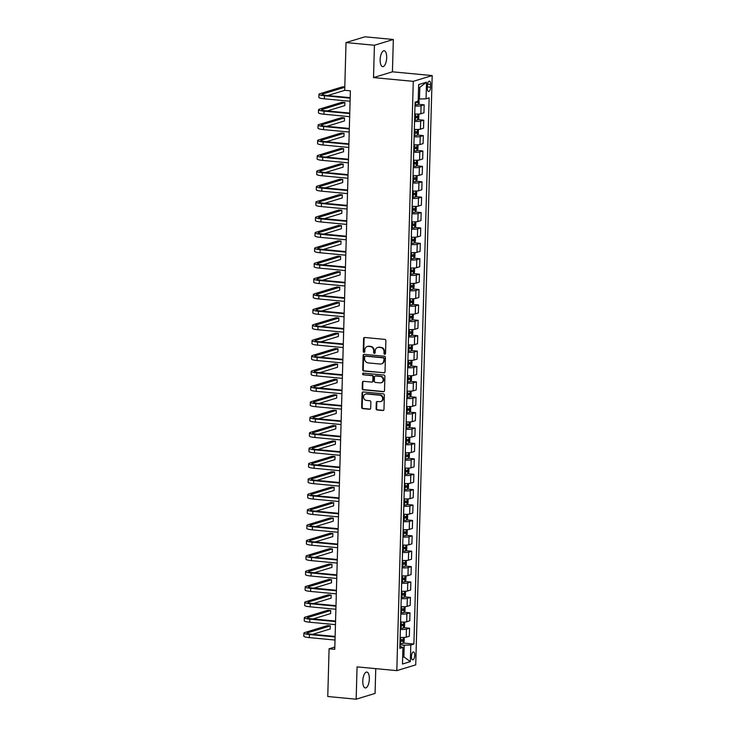 <?xml version="1.0" encoding="UTF-8"?>
<svg xmlns="http://www.w3.org/2000/svg" width="736" height="736" viewBox="0 0 736 736"><rect width="100%" height="100%" fill="white"/><g stroke="black" fill="none" stroke-linecap="round" stroke-linejoin="round"><path stroke-width="1.1" d="M384.726 354.31A0.856 0.773 -107 0 0 385.526 353.538L385.885 340.694A1.224 1.104 -107 0 0 384.808 339.379L364.743 337.484A1.224 1.104 -107 0 0 363.593 338.588L363.234 351.431A0.856 0.773 -107 0 0 364.265 352.323A0.856 0.773 -107 0 0 364.789 351.578L364.835 349.913A3.91 3.533 -107 0 1 368.515 346.389L370.19 346.546A3.91 3.533 -107 0 1 373.649 350.75L373.603 352.415A0.856 0.773 -107 0 0 374.633 353.308A0.856 0.773 -107 0 0 375.158 352.562L375.204 350.897A3.91 3.533 -107 0 1 378.884 347.364L380.558 347.521A3.91 3.533 -107 0 1 384.017 351.734L383.971 353.39A0.856 0.773 -107 0 0 384.726 354.31M385.241 354.154L385.241 354.154A0.856 0.773 -107 0 1 384.477 353.234L383.971 353.39M364.504 352.194L364.504 352.194A0.856 0.773 -107 0 1 363.74 351.274L363.234 351.431M374.872 353.179L374.872 353.179A0.856 0.773 -107 0 1 374.109 352.259L373.603 352.415M369.343 678.997A7.976 3.202 95.4 0 0 366.822 672.06A7.976 3.202 95.4 0 0 362.793 680.993A7.976 3.202 95.4 0 0 365.314 687.939A7.976 3.202 95.4 0 0 369.343 678.997M386.694 57.693A7.976 3.202 95.4 0 0 384.174 50.756A7.976 3.202 95.4 0 0 380.153 59.69A7.976 3.202 95.4 0 0 382.674 66.626A7.976 3.202 95.4 0 0 386.694 57.693M414.727 655.399A3.984 1.601 95.4 0 0 413.466 651.93A3.984 1.601 95.4 0 0 411.452 656.402A3.984 1.601 95.4 0 0 412.712 659.87A3.984 1.601 95.4 0 0 414.727 655.399M376.105 408.673A1.224 1.104 -107 0 0 377.191 409.989L382.821 410.522A1.224 1.104 -107 0 0 383.971 409.418L384.367 395.158A1.224 1.104 -107 0 0 383.29 393.843L363.216 391.938A1.224 1.104 -107 0 0 362.066 393.042L361.67 407.312A1.224 1.104 -107 0 0 362.756 408.627L369.555 409.271A1.224 1.104 -107 0 0 370.705 408.167L370.87 402.058A1.224 1.104 -107 0 0 369.794 400.743L366.418 400.421A3.275 2.953 -107 0 1 365.553 394.064A3.275 2.953 -107 0 1 366.602 393.962L379.813 395.204A3.275 2.953 -107 0 1 380.678 401.571A3.275 2.953 -107 0 1 379.629 401.672L377.43 401.47A1.224 1.104 -107 0 0 376.28 402.574L376.105 408.673L376.62 408.517A1.224 1.104 -107 0 0 377.706 409.832L383.327 410.366A1.224 1.104 -107 0 0 383.456 410.375M357.061 666.871L356.16 699.2L327.759 696.514L329.093 648.793L334.77 649.327L350.373 90.832L344.696 90.289L346.03 42.568L374.422 45.255L373.52 77.584L413.273 81.346L396.814 670.634L357.061 666.871M383.87 372.931A1.224 1.104 -107 0 0 385.02 371.827L385.416 357.558A1.224 1.104 -107 0 0 384.339 356.242L364.265 354.347A1.224 1.104 -107 0 0 363.124 355.451L362.719 369.711A1.224 1.104 -107 0 0 363.805 371.027L384.385 372.775A1.224 1.104 -107 0 0 384.505 372.775M384.891 376.354L384.496 390.623A1.224 1.104 -107 0 1 383.346 391.727L363.28 389.822A1.224 1.104 -107 0 1 362.195 388.507L362.37 382.407A1.224 1.104 -107 0 1 363.52 381.303L371.652 382.076A1.224 1.104 -107 0 0 372.802 380.972L372.913 376.924A1.224 1.104 -107 0 0 371.836 375.608L363.363 374.808A0.856 0.773 -107 0 1 363.133 373.143A0.856 0.773 -107 0 1 363.409 373.115L383.815 375.047A1.224 1.104 -107 0 1 384.891 376.354M427.45 85.45L427.377 88.154A3.864 1.555 95.4 0 0 428.591 91.522A3.864 1.555 95.4 0 0 430.542 87.188L430.615 84.484A3.864 1.555 95.4 0 0 429.401 81.116A3.864 1.555 95.4 0 0 427.45 85.45M413.273 81.346L432.188 75.578L415.73 664.866L396.814 670.634M426.53 82.193L426.061 98.817L419.474 99.01L419.805 87.308L426.53 82.193L418.655 84.594L418.195 101.218L415.095 102.157L399.841 648.342L402.932 647.395L399.896 646.291M403.273 643.043L413.899 644.055L429.152 97.87L426.061 98.817M413.899 644.055L410.808 644.994L410.338 661.618L402.472 664.028L402.932 647.395M373.52 77.584L392.435 71.815L393.337 39.486L374.422 45.255M393.337 39.486L364.936 36.8L346.03 42.568M356.16 699.2L375.066 693.432L375.765 668.647M392.435 71.815L432.188 75.578M334.834 647.036L329.093 648.793M419.805 87.308L418.572 87.685M419.474 99.01L418.26 98.891M402.675 656.779L403.889 656.889L404.22 645.187L399.942 644.782M402.656 657.266L403.889 656.889L410.338 661.618M418.324 104.254L424.175 104.806L421.084 105.754A4.986 0.745 -178.4 0 1 414.994 105.984M414.764 113.997A4.986 0.745 -178.4 0 0 420.863 113.758L423.954 112.81L424.175 104.806M417.892 119.646L423.752 120.198L420.661 121.146A4.986 0.745 -178.4 0 1 414.561 121.385M414.34 129.389A4.986 0.745 -178.4 0 0 420.431 129.15L423.522 128.211L423.752 120.198M417.459 135.038L423.32 135.599L420.228 136.537A4.986 0.745 -178.4 0 1 414.129 136.776M413.908 144.78A4.986 0.745 -178.4 0 0 419.998 144.541L423.099 143.603L423.32 135.599M417.036 150.438L422.887 150.99L419.796 151.938A4.986 0.745 -178.4 0 1 413.706 152.168M413.476 160.172A4.986 0.745 -178.4 0 0 419.575 159.942L422.666 158.994L422.887 150.99M416.604 165.83L422.455 166.382L419.364 167.33A4.986 0.745 -178.4 0 1 413.273 167.569M413.043 175.573A4.986 0.745 -178.4 0 0 419.143 175.334L422.234 174.386L422.455 166.382M416.171 181.222L422.032 181.783L418.94 182.721A4.986 0.745 -178.4 0 1 412.841 182.96M412.62 190.964A4.986 0.745 -178.4 0 0 418.71 190.725L421.802 189.787L422.032 181.783M415.739 196.622L421.599 197.174L418.508 198.113A4.986 0.745 -178.4 0 1 412.408 198.352M412.188 206.356A4.986 0.745 -178.4 0 0 418.287 206.117L421.378 205.178L421.599 197.174M415.316 212.014L421.167 212.566L418.076 213.514A4.986 0.745 -178.4 0 1 411.985 213.744M411.755 221.748A4.986 0.745 -178.4 0 0 417.855 221.518L420.946 220.57L421.167 212.566M414.883 227.406L420.744 227.958L417.643 228.905A4.986 0.745 -178.4 0 1 411.553 229.144M411.332 237.148A4.986 0.745 -178.4 0 0 417.422 236.909L420.514 235.962L420.744 227.958M414.451 242.797L420.311 243.358L417.22 244.297A4.986 0.745 -178.4 0 1 411.12 244.536M410.9 252.54A4.986 0.745 -178.4 0 0 416.99 252.301L420.081 251.362L420.311 243.358M414.028 258.198L419.879 258.75L416.788 259.688A4.986 0.745 -178.4 0 1 410.688 259.928M410.467 267.932A4.986 0.745 -178.4 0 0 416.567 267.702L419.658 266.754L419.879 258.75M413.595 273.59L419.446 274.142L416.355 275.089A4.986 0.745 -178.4 0 1 410.265 275.319M410.035 283.323A4.986 0.745 -178.4 0 0 416.134 283.093L419.226 282.146L419.446 274.142M413.163 288.981L419.023 289.533L415.923 290.481A4.986 0.745 -178.4 0 1 409.832 290.72M409.612 298.724A4.986 0.745 -178.4 0 0 415.702 298.485L418.793 297.546L419.023 289.533M412.73 304.373L418.591 304.934L415.5 305.872A4.986 0.745 -178.4 0 1 409.4 306.112M409.179 314.116A4.986 0.745 -178.4 0 0 415.27 313.876L418.37 312.938L418.591 304.934M412.307 319.774L418.158 320.326L415.067 321.273A4.986 0.745 -178.4 0 1 408.968 321.503M408.747 329.507A4.986 0.745 -178.4 0 0 414.846 329.277L417.938 328.33L418.158 320.326M411.875 335.165L417.726 335.717L414.635 336.665A4.986 0.745 -178.4 0 1 408.544 336.895M408.314 344.908A4.986 0.745 -178.4 0 0 414.414 344.669L417.505 343.721L417.726 335.717M411.442 350.557L417.303 351.118L414.202 352.056A4.986 0.745 -178.4 0 1 408.112 352.296M407.891 360.3A4.986 0.745 -178.4 0 0 413.982 360.06L417.073 359.122L417.303 351.118M411.01 365.958L416.87 366.51L413.779 367.448A4.986 0.745 -178.4 0 1 407.68 367.687M407.459 375.691A4.986 0.745 -178.4 0 0 413.549 375.452L416.65 374.514L416.87 366.51M410.587 381.349L416.438 381.901L413.347 382.849A4.986 0.745 -178.4 0 1 407.247 383.079M407.026 391.083A4.986 0.745 -178.4 0 0 413.126 390.853L416.217 389.905L416.438 381.901M410.154 396.741L416.006 397.293L412.914 398.24A4.986 0.745 -178.4 0 1 406.824 398.48M406.594 406.484A4.986 0.745 -178.4 0 0 412.694 406.244L415.785 405.297L416.006 397.293M409.722 412.132L415.582 412.694L412.482 413.632A4.986 0.745 -178.4 0 1 406.392 413.871M406.171 421.875A4.986 0.745 -178.4 0 0 412.261 421.636L415.352 420.698L415.582 412.694M409.29 427.533L415.15 428.085L412.059 429.024A4.986 0.745 -178.4 0 1 405.959 429.263M405.738 437.267A4.986 0.745 -178.4 0 0 411.829 437.037L414.929 436.089L415.15 428.085M408.866 442.925L414.718 443.477L411.626 444.424A4.986 0.745 -178.4 0 1 405.527 444.654M405.306 452.658A4.986 0.745 -178.4 0 0 411.406 452.428L414.497 451.481L414.718 443.477M408.434 458.316L414.285 458.868L411.194 459.816A4.986 0.745 -178.4 0 1 405.104 460.055M404.874 468.059A4.986 0.745 -178.4 0 0 410.973 467.82L414.064 466.882L414.285 458.868M408.002 473.708L413.862 474.269L410.771 475.208A4.986 0.745 -178.4 0 1 404.671 475.447M404.45 483.451A4.986 0.745 -178.4 0 0 410.541 483.212L413.632 482.273L413.862 474.269M407.569 489.109L413.43 489.661L410.338 490.608A4.986 0.745 -178.4 0 1 404.239 490.838M404.018 498.842A4.986 0.745 -178.4 0 0 410.108 498.612L413.209 497.665L413.43 489.661M407.146 504.5L412.997 505.052L409.906 506A4.986 0.745 -178.4 0 1 403.816 506.23M403.586 514.243A4.986 0.745 -178.4 0 0 409.685 514.004L412.776 513.056L412.997 505.052M406.714 519.892L412.565 520.444L409.474 521.392A4.986 0.745 -178.4 0 1 403.383 521.631M403.153 529.635A4.986 0.745 -178.4 0 0 409.253 529.396L412.344 528.457L412.565 520.444M406.281 535.293L412.142 535.845L409.05 536.783A4.986 0.745 -178.4 0 1 402.951 537.022M402.73 545.026A4.986 0.745 -178.4 0 0 408.82 544.787L411.912 543.849L412.142 535.845M405.849 550.684L411.709 551.236L408.618 552.184A4.986 0.745 -178.4 0 1 402.518 552.414M402.298 560.418A4.986 0.745 -178.4 0 0 408.397 560.188L411.488 559.24L411.709 551.236M405.426 566.076L411.277 566.628L408.186 567.576A4.986 0.745 -178.4 0 1 402.095 567.815M401.865 575.819A4.986 0.745 -178.4 0 0 407.965 575.58L411.056 574.632L411.277 566.628M404.993 581.468L410.854 582.029L407.753 582.967A4.986 0.745 -178.4 0 1 401.663 583.206M401.442 591.21A4.986 0.745 -178.4 0 0 407.532 590.971L410.624 590.033L410.854 582.029M404.561 596.868L410.421 597.42L407.33 598.359A4.986 0.745 -178.4 0 1 401.23 598.598M401.01 606.602A4.986 0.745 -178.4 0 0 407.1 606.372L410.191 605.424L410.421 597.42M404.138 612.26L409.989 612.812L406.898 613.76A4.986 0.745 -178.4 0 1 400.798 613.99M400.577 621.994A4.986 0.745 -178.4 0 0 406.677 621.764L409.768 620.816L409.989 612.812M403.705 627.652L409.556 628.204L406.465 629.151A4.986 0.745 -178.4 0 1 400.375 629.39M400.145 637.394A4.986 0.745 -178.4 0 0 406.244 637.155L409.336 636.208L409.556 628.204M404.22 645.187L410.808 644.994M384.477 353.234L384.523 351.578A3.91 3.533 -107 0 0 381.064 347.374L380.558 347.521M377.632 347.493L378.148 347.337A3.91 3.533 -107 0 1 379.399 347.208L381.064 347.374M367.264 346.509L367.779 346.352A3.91 3.533 -107 0 1 369.03 346.233L370.696 346.389A3.91 3.533 -107 0 1 374.155 350.594L374.109 352.259M364.614 337.484A1.224 1.104 -107 0 0 364.099 338.431L363.74 351.274M364.145 354.338A1.224 1.104 -107 0 0 363.63 355.295L363.234 369.555A1.224 1.104 -107 0 0 364.311 370.87L384.385 372.775M383.824 358.745A0.856 0.773 -107 0 0 383.06 357.825L365.452 356.16A0.856 0.773 -107 0 0 364.642 356.923L364.596 358.68A3.91 3.533 -107 0 0 368.055 362.885L380.098 364.026A3.91 3.533 -107 0 0 383.769 360.493L384.33 358.588A0.856 0.773 -107 0 0 383.576 357.668L383.06 357.825M365.176 356.178L365.682 356.031A0.856 0.773 -107 0 1 365.958 356.003L383.576 357.668M381.349 363.897L381.855 363.74A3.91 3.533 -107 0 0 384.284 360.336L383.769 360.493M384.33 358.588L384.284 360.336M363.391 381.303A1.224 1.104 -107 0 0 362.876 382.251L362.71 388.36A1.224 1.104 -107 0 0 363.786 389.666L383.861 391.57A1.224 1.104 -107 0 0 383.98 391.57M372.048 382.039L372.554 381.883A1.224 1.104 -107 0 0 373.318 380.816L373.428 376.768A1.224 1.104 -107 0 0 372.342 375.452L363.363 374.808M363.409 373.115A0.856 0.773 -107 0 0 363.869 374.652M380.098 382.876A3.275 2.953 -107 0 0 383.143 379.344A3.275 2.953 -107 0 0 380.282 376.409L375.627 375.967A1.224 1.104 -107 0 0 374.477 377.071L374.366 381.119A1.224 1.104 -107 0 0 375.443 382.435L380.098 382.876M381.147 382.766L381.653 382.61A3.275 2.953 -107 0 0 380.788 376.252L380.282 376.409M375.231 376.004L375.746 375.848A1.224 1.104 -107 0 1 376.133 375.811L380.788 376.252M377.301 401.46A1.224 1.104 -107 0 0 376.795 402.417L376.62 408.517M380.678 401.571L381.184 401.414A3.275 2.953 -107 0 0 380.319 395.048L379.813 395.204M365.553 394.064L366.068 393.907A3.275 2.953 -107 0 1 367.108 393.806L380.319 395.048M363.096 391.938A1.224 1.104 -107 0 0 362.581 392.886L362.186 407.155A1.224 1.104 -107 0 0 363.262 408.471L370.061 409.115A1.224 1.104 -107 0 0 370.19 409.115M418.904 98.955L419.18 103.003L418.122 104.549A3.303 0.497 -178.4 0 1 415.656 104.76L415.021 104.751M415.095 102.414L415.72 102.414A3.303 0.497 1.6 0 0 417.662 102.313L417.708 100.832M417.662 102.313L415.095 102.166M344.788 87.05L342.498 86.83L319.774 93.766A9.347 1.398 1.6 0 0 318.946 94.309A9.347 1.398 1.6 0 0 324.456 95.744L350.17 98.173M318.946 94.309L318.863 97.391A9.347 1.398 1.6 0 0 324.374 98.817L350.078 101.255M350.18 97.667L325.735 95.349A6.228 0.929 -178.4 0 1 322.064 94.401A6.228 0.929 -178.4 0 1 322.616 94.033L344.779 87.271M327.695 95.533L344.834 90.307M418.168 114.071L418.848 114.706L418.747 118.395L417.689 119.94A3.303 0.497 -178.4 0 1 415.224 120.152L414.598 120.152M414.662 117.806L415.288 117.815A3.303 0.497 1.6 0 0 417.229 117.705L417.275 116.224A3.303 0.497 -178.4 0 1 415.334 116.334L414.699 116.334M415.638 116.076L415.601 117.548L414.672 117.567M417.744 129.462L418.425 130.097L418.315 133.796L417.266 135.332A3.303 0.497 -178.4 0 1 414.8 135.544L414.166 135.544M414.23 133.207L414.865 133.207A3.303 0.497 1.6 0 0 416.806 133.096L416.843 131.624A3.303 0.497 -178.4 0 1 414.902 131.726L414.276 131.726M415.214 131.468L415.168 132.949L414.239 132.958M417.312 144.854L417.993 145.489L417.892 149.187L416.834 150.733A3.303 0.497 -178.4 0 1 414.368 150.935L413.733 150.935M413.798 148.598L414.432 148.598A3.303 0.497 1.6 0 0 416.374 148.497L416.41 147.016A3.303 0.497 -178.4 0 1 414.469 147.117L413.844 147.117M414.782 146.86L414.736 148.341L413.807 148.35M327.262 110.934L344.816 105.57L344.908 102.497L342.065 102.23L319.341 109.158A9.347 1.398 1.6 0 0 318.522 109.701A9.347 1.398 1.6 0 0 324.024 111.136L349.738 113.574M318.522 109.701L318.43 112.783A9.347 1.398 1.6 0 0 323.941 114.218L349.655 116.647M349.747 113.059L325.303 110.75A6.228 0.929 -178.4 0 1 321.632 109.793A6.228 0.929 -178.4 0 1 322.184 109.425L344.908 102.497M326.83 126.325L344.393 120.971L344.476 117.889L341.633 117.622L318.909 124.55A9.347 1.398 1.6 0 0 318.09 125.102A9.347 1.398 1.6 0 0 323.601 126.528L349.306 128.966M318.09 125.102L318.007 128.174A9.347 1.398 1.6 0 0 323.509 129.61L349.223 132.038M349.324 128.45L324.88 126.141A6.228 0.929 -178.4 0 1 321.2 125.184A6.228 0.929 -178.4 0 1 321.752 124.826L344.476 117.889M326.398 141.717L343.96 136.362L344.043 133.28L341.21 133.014L318.486 139.95A9.347 1.398 1.6 0 0 317.658 140.493A9.347 1.398 1.6 0 0 323.168 141.928L348.873 144.357M317.658 140.493L317.575 143.575A9.347 1.398 1.6 0 0 323.086 145.001L348.79 147.439M348.892 143.851L324.447 141.533A6.228 0.929 -178.4 0 1 320.776 140.576A6.228 0.929 -178.4 0 1 321.319 140.217L344.043 133.28M416.88 160.255L417.56 160.89L417.459 164.579L416.401 166.124A3.303 0.497 -178.4 0 1 413.936 166.336L413.31 166.327M413.374 163.99L414 163.99A3.303 0.497 1.6 0 0 415.941 163.889L415.987 162.408A3.303 0.497 -178.4 0 1 414.046 162.518L413.411 162.509M414.35 162.251L414.313 163.732L413.374 163.742M325.974 157.118L343.528 151.754L343.611 148.681L340.777 148.405L318.053 155.342A9.347 1.398 1.6 0 0 317.234 155.885A9.347 1.398 1.6 0 0 322.736 157.32L348.45 159.749M317.234 155.885L317.142 158.967A9.347 1.398 1.6 0 0 322.653 160.393L348.358 162.831M348.459 159.243L324.015 156.924A6.228 0.929 -178.4 0 1 320.344 155.977A6.228 0.929 -178.4 0 1 320.896 155.609L343.611 148.681M416.447 175.646L417.128 176.281L417.027 179.97L415.969 181.516A3.303 0.497 -178.4 0 1 413.503 181.728L412.878 181.728M412.942 179.382L413.568 179.391A3.303 0.497 1.6 0 0 415.518 179.28L415.555 177.799A3.303 0.497 -178.4 0 1 413.614 177.91L412.979 177.91M413.917 177.652L413.88 179.124L412.951 179.142M325.542 172.509L343.096 167.146L343.188 164.073L340.345 163.806L317.621 170.734A9.347 1.398 1.6 0 0 316.802 171.286A9.347 1.398 1.6 0 0 322.304 172.712L348.018 175.15M316.802 171.286L316.71 174.358A9.347 1.398 1.6 0 0 322.221 175.794L347.935 178.222M348.036 174.634L323.582 172.325A6.228 0.929 -178.4 0 1 319.912 171.368A6.228 0.929 -178.4 0 1 320.464 171L343.188 164.073M416.024 191.038L416.705 191.673L416.594 195.371L415.546 196.908A3.303 0.497 -178.4 0 1 413.08 197.119L412.445 197.119M412.51 194.782L413.144 194.782A3.303 0.497 1.6 0 0 415.086 194.672L415.122 193.2A3.303 0.497 -178.4 0 1 413.181 193.301L412.556 193.301M413.494 193.044L413.448 194.525L412.519 194.534M325.11 187.901L342.672 182.546L342.755 179.464L339.912 179.198L317.188 186.134A9.347 1.398 1.6 0 0 316.37 186.677A9.347 1.398 1.6 0 0 321.88 188.103L347.585 190.541M316.37 186.677L316.287 189.75A9.347 1.398 1.6 0 0 321.788 191.185L347.502 193.623M347.604 190.026L323.159 187.717A6.228 0.929 -178.4 0 1 319.479 186.76A6.228 0.929 -178.4 0 1 320.031 186.401L342.755 179.464M415.592 206.43L416.272 207.064L416.171 210.763L415.113 212.308A3.303 0.497 -178.4 0 1 412.648 212.511L412.013 212.511M412.077 210.174L412.712 210.174A3.303 0.497 1.6 0 0 414.653 210.073L414.699 208.592A3.303 0.497 -178.4 0 1 412.749 208.702L412.123 208.693M413.062 208.435L413.016 209.916L412.086 209.926M324.677 203.292L342.24 197.938L342.323 194.856L339.489 194.589L316.765 201.526A9.347 1.398 1.6 0 0 315.937 202.069A9.347 1.398 1.6 0 0 321.448 203.504L347.162 205.933M315.937 202.069L315.854 205.151A9.347 1.398 1.6 0 0 321.365 206.577L347.07 209.015M347.171 205.427L322.727 203.108A6.228 0.929 -178.4 0 1 319.056 202.161A6.228 0.929 -178.4 0 1 319.599 201.793L342.323 194.856M415.159 221.83L415.84 222.465L415.739 226.154L414.681 227.7A3.303 0.497 -178.4 0 1 412.215 227.912L411.59 227.912M411.654 225.566L412.28 225.566A3.303 0.497 1.6 0 0 414.221 225.464L414.267 223.983A3.303 0.497 -178.4 0 1 412.326 224.094L411.691 224.094M412.629 223.827L412.592 225.308L411.654 225.326M324.254 218.693L341.808 213.33L341.89 210.257L339.057 209.981L316.333 216.918A9.347 1.398 1.6 0 0 315.514 217.46A9.347 1.398 1.6 0 0 321.016 218.896L346.73 221.324M315.514 217.46L315.422 220.542A9.347 1.398 1.6 0 0 320.933 221.978L346.638 224.406M346.739 220.818L322.294 218.509A6.228 0.929 -178.4 0 1 318.624 217.552A6.228 0.929 -178.4 0 1 319.176 217.184L341.89 210.257M414.727 237.222L415.408 237.857L415.306 241.555L414.248 243.092A3.303 0.497 -178.4 0 1 411.783 243.303L411.157 243.303M411.222 240.957L411.847 240.966A3.303 0.497 1.6 0 0 413.798 240.856L413.834 239.384A3.303 0.497 -178.4 0 1 411.893 239.485L411.258 239.485M412.197 239.228L412.16 240.7L411.231 240.718M323.822 234.085L341.375 228.73L341.467 225.648L338.624 225.382L315.9 232.309A9.347 1.398 1.6 0 0 315.082 232.861A9.347 1.398 1.6 0 0 320.583 234.287L346.297 236.725M315.082 232.861L314.99 235.934A9.347 1.398 1.6 0 0 320.5 237.369L346.214 239.798M346.316 236.21L321.862 233.901A6.228 0.929 -178.4 0 1 318.191 232.944A6.228 0.929 -178.4 0 1 318.743 232.585L341.467 225.648M414.304 252.614L414.984 253.248L414.883 256.947L413.825 258.492A3.303 0.497 -178.4 0 1 411.36 258.695L410.725 258.695M410.789 256.358L411.424 256.358A3.303 0.497 1.6 0 0 413.365 256.248L413.402 254.776A3.303 0.497 -178.4 0 1 411.461 254.877L410.835 254.877M411.774 254.619L411.728 256.1L410.798 256.11M323.389 249.476L340.952 244.122L341.035 241.04L338.192 240.773L315.477 247.71A9.347 1.398 1.6 0 0 314.649 248.253A9.347 1.398 1.6 0 0 320.16 249.679L345.865 252.117M314.649 248.253L314.566 251.335A9.347 1.398 1.6 0 0 320.068 252.761L345.782 255.199M345.883 251.611L321.439 249.292A6.228 0.929 -178.4 0 1 317.768 248.336A6.228 0.929 -178.4 0 1 318.311 247.977L341.035 241.04M413.871 268.014L414.552 268.64L414.451 272.338L413.393 273.884A3.303 0.497 -178.4 0 1 410.927 274.096L410.292 274.086M410.357 271.75L410.992 271.75A3.303 0.497 1.6 0 0 412.933 271.648L412.979 270.167A3.303 0.497 -178.4 0 1 411.028 270.278L410.403 270.268M411.341 270.011L411.295 271.492L410.366 271.501M322.966 264.868L340.52 259.514L340.602 256.432L337.769 256.165L315.045 263.102A9.347 1.398 1.6 0 0 314.217 263.644A9.347 1.398 1.6 0 0 319.728 265.08L345.442 267.508M314.217 263.644L314.134 266.726A9.347 1.398 1.6 0 0 319.645 268.152L345.35 270.59M345.451 267.002L321.006 264.684A6.228 0.929 -178.4 0 1 317.336 263.736A6.228 0.929 -178.4 0 1 317.878 263.368L340.602 256.432M413.439 283.406L414.12 284.041L414.018 287.73L412.96 289.276A3.303 0.497 -178.4 0 1 410.495 289.487L409.869 289.487M409.934 287.141L410.559 287.141A3.303 0.497 1.6 0 0 412.5 287.04L412.546 285.559A3.303 0.497 -178.4 0 1 410.605 285.669L409.97 285.669M410.909 285.412L410.872 286.884L409.934 286.902M322.534 280.269L340.087 274.905L340.179 271.832L337.336 271.566L314.612 278.493A9.347 1.398 1.6 0 0 313.794 279.036A9.347 1.398 1.6 0 0 319.295 280.471L345.009 282.9M313.794 279.036L313.702 282.118A9.347 1.398 1.6 0 0 319.212 283.553L344.917 285.982M345.018 282.394L320.574 280.085A6.228 0.929 -178.4 0 1 316.903 279.128A6.228 0.929 -178.4 0 1 317.455 278.76L340.179 271.832M413.016 298.798L413.696 299.432L413.586 303.131L412.528 304.667A3.303 0.497 -178.4 0 1 410.062 304.879L409.437 304.879M409.501 302.542L410.136 302.542A3.303 0.497 1.6 0 0 412.077 302.432L412.114 300.96A3.303 0.497 -178.4 0 1 410.173 301.061L409.538 301.061M410.476 300.803L410.44 302.275L409.51 302.294M322.101 295.66L339.655 290.306L339.747 287.224L336.904 286.957L314.18 293.885A9.347 1.398 1.6 0 0 313.361 294.437A9.347 1.398 1.6 0 0 318.872 295.863L344.577 298.301M313.361 294.437L313.278 297.51A9.347 1.398 1.6 0 0 318.78 298.945L344.494 301.374M344.595 297.786L320.142 295.476A6.228 0.929 -178.4 0 1 316.471 294.52A6.228 0.929 -178.4 0 1 317.023 294.161L339.747 287.224M412.583 314.189L413.264 314.824L413.163 318.522L412.105 320.068A3.303 0.497 -178.4 0 1 409.639 320.27L409.004 320.27M409.069 317.934L409.704 317.934A3.303 0.497 1.6 0 0 411.645 317.832L411.682 316.351A3.303 0.497 -178.4 0 1 409.74 316.452L409.115 316.452M410.053 316.195L410.007 317.676L409.078 317.685M321.669 311.052L339.232 305.698L339.314 302.616L336.472 302.349L313.757 309.286A9.347 1.398 1.6 0 0 312.929 309.828A9.347 1.398 1.6 0 0 318.44 311.264L344.144 313.692M312.929 309.828L312.846 312.91A9.347 1.398 1.6 0 0 318.348 314.336L344.062 316.774M344.163 313.186L319.718 310.868A6.228 0.929 -178.4 0 1 316.048 309.911A6.228 0.929 -178.4 0 1 316.59 309.552L339.314 302.616M412.151 329.59L412.832 330.225L412.73 333.914L411.672 335.46A3.303 0.497 -178.4 0 1 409.207 335.671L408.572 335.662M408.646 333.325L409.271 333.325A3.303 0.497 1.6 0 0 411.212 333.224L411.258 331.743A3.303 0.497 -178.4 0 1 409.317 331.853L408.682 331.844M409.621 331.586L409.575 333.068L408.646 333.077M321.246 326.453L338.799 321.089L338.882 318.016L336.048 317.74L313.324 324.677A9.347 1.398 1.6 0 0 312.496 325.22A9.347 1.398 1.6 0 0 318.007 326.655L343.721 329.084M312.496 325.22L312.414 328.302A9.347 1.398 1.6 0 0 317.924 329.728L343.629 332.166M343.73 328.578L319.286 326.26A6.228 0.929 -178.4 0 1 315.615 325.312A6.228 0.929 -178.4 0 1 316.158 324.944L338.882 318.016M411.718 344.982L412.399 345.616L412.298 349.306L411.24 350.851A3.303 0.497 -178.4 0 1 408.774 351.063L408.149 351.063M408.213 348.717L408.839 348.726A3.303 0.497 1.6 0 0 410.78 348.616L410.826 347.134A3.303 0.497 -178.4 0 1 408.885 347.245L408.25 347.245M409.188 346.987L409.152 348.459L408.222 348.478M320.813 341.844L338.367 336.481L338.459 333.408L335.616 333.141L312.892 340.069A9.347 1.398 1.6 0 0 312.073 340.621A9.347 1.398 1.6 0 0 317.575 342.047L343.289 344.485M312.073 340.621L311.981 343.694A9.347 1.398 1.6 0 0 317.492 345.129L343.206 347.558M343.298 343.97L318.854 341.66A6.228 0.929 -178.4 0 1 315.183 340.704A6.228 0.929 -178.4 0 1 315.735 340.336L338.459 333.408M411.295 360.373L411.976 361.008L411.866 364.706L410.808 366.243A3.303 0.497 -178.4 0 1 408.342 366.454L407.716 366.454M407.781 364.118L408.416 364.118A3.303 0.497 1.6 0 0 410.357 364.007L410.394 362.535A3.303 0.497 -178.4 0 1 408.452 362.636L407.827 362.636M408.765 362.379L408.719 363.86L407.79 363.869M320.381 357.236L337.934 351.882L338.026 348.8L335.184 348.533L312.46 355.47A9.347 1.398 1.6 0 0 311.641 356.012A9.347 1.398 1.6 0 0 317.152 357.438L342.856 359.876M311.641 356.012L311.558 359.085A9.347 1.398 1.6 0 0 317.06 360.52L342.774 362.949M342.875 359.361L318.421 357.052A6.228 0.929 -178.4 0 1 314.75 356.095A6.228 0.929 -178.4 0 1 315.302 355.736L338.026 348.8M410.863 375.765L411.544 376.4L411.442 380.098L410.384 381.644A3.303 0.497 -178.4 0 1 407.919 381.846L407.284 381.846M407.348 379.509L407.983 379.509A3.303 0.497 1.6 0 0 409.924 379.408L409.961 377.927A3.303 0.497 -178.4 0 1 408.02 378.028L407.394 378.028M408.333 377.77L408.287 379.252L407.358 379.261M319.948 372.628L337.511 367.273L337.594 364.191L334.751 363.924L312.036 370.861A9.347 1.398 1.6 0 0 311.208 371.404A9.347 1.398 1.6 0 0 316.719 372.839L342.424 375.268M311.208 371.404L311.126 374.486A9.347 1.398 1.6 0 0 316.627 375.912L342.341 378.35M342.442 374.762L317.998 372.444A6.228 0.929 -178.4 0 1 314.327 371.496A6.228 0.929 -178.4 0 1 314.87 371.128L337.594 364.191M410.43 391.166L411.111 391.8L411.01 395.49L409.952 397.035A3.303 0.497 -178.4 0 1 407.486 397.247L406.852 397.238M406.925 394.901L407.551 394.901A3.303 0.497 1.6 0 0 409.492 394.8L409.538 393.318A3.303 0.497 -178.4 0 1 407.597 393.429L406.962 393.429M407.9 393.162L407.864 394.643L406.925 394.652M319.525 388.028L337.079 382.665L337.162 379.592L334.328 379.316L311.604 386.253A9.347 1.398 1.6 0 0 310.776 386.796A9.347 1.398 1.6 0 0 316.287 388.231L342.001 390.66M310.776 386.796L310.693 389.878A9.347 1.398 1.6 0 0 316.204 391.313L341.909 393.742M342.01 390.154L317.566 387.835A6.228 0.929 -178.4 0 1 313.895 386.888A6.228 0.929 -178.4 0 1 314.447 386.52L337.162 379.592M409.998 406.557L410.679 407.192L410.578 410.881L409.52 412.427A3.303 0.497 -178.4 0 1 407.054 412.638L406.428 412.638M406.493 410.292L407.118 410.302A3.303 0.497 1.6 0 0 409.06 410.191L409.106 408.719A3.303 0.497 -178.4 0 1 407.164 408.82L406.53 408.82M407.468 408.563L407.431 410.035L406.502 410.053M319.093 403.42L336.646 398.066L336.738 394.984L333.896 394.717L311.172 401.644A9.347 1.398 1.6 0 0 310.353 402.196A9.347 1.398 1.6 0 0 315.854 403.622L341.568 406.06M310.353 402.196L310.261 405.269A9.347 1.398 1.6 0 0 315.772 406.704L341.486 409.133M341.578 405.545L317.133 403.236A6.228 0.929 -178.4 0 1 313.462 402.279A6.228 0.929 -178.4 0 1 314.014 401.92L336.738 394.984M409.575 421.949L410.256 422.584L410.145 426.282L409.087 427.828A3.303 0.497 -178.4 0 1 406.631 428.03L405.996 428.03M406.06 425.693L406.695 425.693A3.303 0.497 1.6 0 0 408.636 425.583L408.673 424.111A3.303 0.497 -178.4 0 1 406.732 424.212L406.106 424.212M407.045 423.954L406.999 425.436L406.07 425.445M318.66 418.812L336.223 413.457L336.306 410.375L333.463 410.108L310.739 417.045A9.347 1.398 1.6 0 0 309.92 417.588A9.347 1.398 1.6 0 0 315.431 419.014L341.136 421.452M309.92 417.588L309.838 420.67A9.347 1.398 1.6 0 0 315.339 422.096L341.053 424.534M341.154 420.946L316.71 418.628A6.228 0.929 -178.4 0 1 313.03 417.671A6.228 0.929 -178.4 0 1 313.582 417.312L336.306 410.375M409.142 437.35L409.823 437.975L409.722 441.674L408.664 443.219A3.303 0.497 -178.4 0 1 406.198 443.431L405.564 443.422M405.628 441.085L406.263 441.085A3.303 0.497 1.6 0 0 408.204 440.984L408.241 439.502A3.303 0.497 -178.4 0 1 406.3 439.613L405.674 439.604M406.612 439.346L406.566 440.827L405.637 440.836M318.228 434.203L335.791 428.849L335.874 425.767L333.031 425.5L310.316 432.437A9.347 1.398 1.6 0 0 309.488 432.98A9.347 1.398 1.6 0 0 314.999 434.415L340.704 436.844M309.488 432.98L309.405 436.062A9.347 1.398 1.6 0 0 314.916 437.488L340.621 439.926M340.722 436.338L316.278 434.019A6.228 0.929 -178.4 0 1 312.607 433.072A6.228 0.929 -178.4 0 1 313.15 432.704L335.874 425.767M408.71 452.741L409.391 453.376L409.29 457.065L408.232 458.611A3.303 0.497 -178.4 0 1 405.766 458.822L405.131 458.822M405.205 456.476L405.83 456.476A3.303 0.497 1.6 0 0 407.772 456.375L407.818 454.894A3.303 0.497 -178.4 0 1 405.876 455.004L405.242 455.004M406.18 454.747L406.143 456.219L405.205 456.237M317.805 449.604L335.358 444.24L335.441 441.168L332.608 440.892L309.884 447.828A9.347 1.398 1.6 0 0 309.056 448.371A9.347 1.398 1.6 0 0 314.566 449.806L340.28 452.235M309.056 448.371L308.973 451.453A9.347 1.398 1.6 0 0 314.484 452.888L340.188 455.317M340.29 451.729L315.845 449.42A6.228 0.929 -178.4 0 1 312.174 448.463A6.228 0.929 -178.4 0 1 312.726 448.095L335.441 441.168M408.278 468.133L408.958 468.768L408.857 472.466L407.799 474.002A3.303 0.497 -178.4 0 1 405.334 474.214L404.708 474.214M404.772 471.868L405.398 471.877A3.303 0.497 1.6 0 0 407.339 471.767L407.385 470.295A3.303 0.497 -178.4 0 1 405.444 470.396L404.809 470.396M405.748 470.138L405.711 471.61L404.782 471.629M317.372 464.996L334.926 459.641L335.018 456.559L332.175 456.292L309.451 463.22A9.347 1.398 1.6 0 0 308.632 463.772A9.347 1.398 1.6 0 0 314.134 465.198L339.848 467.636M308.632 463.772L308.54 466.845A9.347 1.398 1.6 0 0 314.051 468.28L339.765 470.709M339.866 467.121L315.413 464.812A6.228 0.929 -178.4 0 1 311.742 463.855A6.228 0.929 -178.4 0 1 312.294 463.496L335.018 456.559M407.854 483.524L408.535 484.159L408.425 487.858L407.376 489.403A3.303 0.497 -178.4 0 1 404.91 489.606L404.276 489.606M404.34 487.269L404.975 487.269A3.303 0.497 1.6 0 0 406.916 487.168L406.953 485.686A3.303 0.497 -178.4 0 1 405.012 485.788L404.386 485.788M405.324 485.53L405.278 487.011L404.349 487.02M316.94 480.387L334.503 475.033L334.586 471.951L331.743 471.684L309.019 478.621A9.347 1.398 1.6 0 0 308.2 479.164A9.347 1.398 1.6 0 0 313.711 480.59L339.416 483.028M308.2 479.164L308.117 482.246A9.347 1.398 1.6 0 0 313.619 483.672L339.333 486.11M339.434 482.522L314.99 480.203A6.228 0.929 -178.4 0 1 311.31 479.246A6.228 0.929 -178.4 0 1 311.862 478.888L334.586 471.951M407.422 498.925L408.103 499.56L408.002 503.249L406.944 504.795A3.303 0.497 -178.4 0 1 404.478 505.006L403.843 504.997M403.908 502.66L404.542 502.66A3.303 0.497 1.6 0 0 406.484 502.559L406.53 501.078A3.303 0.497 -178.4 0 1 404.579 501.188L403.954 501.179M404.892 500.922L404.846 502.403L403.917 502.412M316.508 495.779L334.07 490.424L334.153 487.342L331.32 487.076L308.596 494.012A9.347 1.398 1.6 0 0 307.768 494.555A9.347 1.398 1.6 0 0 313.278 495.99L338.983 498.419M307.768 494.555L307.685 497.637A9.347 1.398 1.6 0 0 313.196 499.063L338.9 501.501M339.002 497.913L314.557 495.595A6.228 0.929 -178.4 0 1 310.886 494.647A6.228 0.929 -178.4 0 1 311.429 494.279L334.153 487.342M406.99 514.317L407.67 514.952L407.569 518.641L406.511 520.186A3.303 0.497 -178.4 0 1 404.046 520.398L403.42 520.398M403.484 518.052L404.11 518.061A3.303 0.497 1.6 0 0 406.051 517.951L406.097 516.47A3.303 0.497 -178.4 0 1 404.156 516.58L403.521 516.58M404.46 516.322L404.423 517.794L403.484 517.813M316.084 511.18L333.638 505.816L333.721 502.743L330.887 502.476L308.163 509.404A9.347 1.398 1.6 0 0 307.344 509.947A9.347 1.398 1.6 0 0 312.846 511.382L338.56 513.82M307.344 509.947L307.252 513.029A9.347 1.398 1.6 0 0 312.763 514.464L338.468 516.893M338.569 513.305L314.125 510.996A6.228 0.929 -178.4 0 1 310.454 510.039A6.228 0.929 -178.4 0 1 311.006 509.671L333.721 502.743M406.557 529.708L407.238 530.343L407.137 534.042L406.079 535.578A3.303 0.497 -178.4 0 1 403.613 535.79L402.988 535.79M403.052 533.453L403.678 533.453A3.303 0.497 1.6 0 0 405.628 533.342L405.665 531.87A3.303 0.497 -178.4 0 1 403.724 531.972L403.089 531.972M404.027 531.714L403.99 533.195L403.061 533.204M315.652 526.571L333.206 521.217L333.298 518.135L330.455 517.868L307.731 524.796A9.347 1.398 1.6 0 0 306.912 525.348A9.347 1.398 1.6 0 0 312.414 526.774L338.128 529.212M306.912 525.348L306.82 528.42A9.347 1.398 1.6 0 0 312.331 529.856L338.045 532.284M338.146 528.696L313.692 526.387A6.228 0.929 -178.4 0 1 310.022 525.43A6.228 0.929 -178.4 0 1 310.574 525.072L333.298 518.135M406.134 545.1L406.815 545.735L406.714 549.433L405.656 550.979A3.303 0.497 -178.4 0 1 403.19 551.181L402.555 551.181M402.62 548.844L403.254 548.844A3.303 0.497 1.6 0 0 405.196 548.743L405.232 547.262A3.303 0.497 -178.4 0 1 403.291 547.363L402.666 547.363M403.604 547.106L403.558 548.587L402.629 548.596M315.22 541.963L332.782 536.608L332.865 533.526L330.022 533.26L307.298 540.196A9.347 1.398 1.6 0 0 306.48 540.739A9.347 1.398 1.6 0 0 311.99 542.174L337.695 544.603M306.48 540.739L306.397 543.821A9.347 1.398 1.6 0 0 311.898 545.247L337.612 547.685M337.714 544.097L313.269 541.779A6.228 0.929 -178.4 0 1 309.598 540.822A6.228 0.929 -178.4 0 1 310.141 540.463L332.865 533.526M405.702 560.501L406.382 561.136L406.281 564.825L405.223 566.37A3.303 0.497 -178.4 0 1 402.758 566.582L402.123 566.573M402.187 564.236L402.822 564.236A3.303 0.497 1.6 0 0 404.763 564.135L404.809 562.654A3.303 0.497 -178.4 0 1 402.859 562.764L402.233 562.755M403.172 562.497L403.126 563.978L402.196 563.988M314.787 557.364L332.35 552L332.433 548.927L329.599 548.651L306.875 555.588A9.347 1.398 1.6 0 0 306.047 556.131A9.347 1.398 1.6 0 0 311.558 557.566L337.272 559.995M306.047 556.131L305.964 559.213A9.347 1.398 1.6 0 0 311.475 560.639L337.18 563.077M337.281 559.489L312.837 557.17A6.228 0.929 -178.4 0 1 309.166 556.223A6.228 0.929 -178.4 0 1 309.709 555.855L332.433 548.927M405.269 575.892L405.95 576.527L405.849 580.216L404.791 581.762A3.303 0.497 -178.4 0 1 402.325 581.974L401.7 581.974M401.764 579.628L402.39 579.637A3.303 0.497 1.6 0 0 404.331 579.526L404.377 578.054A3.303 0.497 -178.4 0 1 402.436 578.156L401.801 578.156M402.739 577.898L402.702 579.37L401.764 579.388M314.364 572.755L331.918 567.401L332 564.319L329.167 564.052L306.443 570.98A9.347 1.398 1.6 0 0 305.624 571.532A9.347 1.398 1.6 0 0 311.126 572.958L336.84 575.396M305.624 571.532L305.532 574.604A9.347 1.398 1.6 0 0 311.043 576.04L336.748 578.468M336.849 574.88L312.404 572.571A6.228 0.929 -178.4 0 1 308.734 571.614A6.228 0.929 -178.4 0 1 309.286 571.256L332 564.319M404.837 591.284L405.527 591.919L405.416 595.617L404.358 597.154A3.303 0.497 -178.4 0 1 401.893 597.365L401.267 597.365M401.332 595.028L401.957 595.028A3.303 0.497 1.6 0 0 403.908 594.918L403.944 593.446A3.303 0.497 -178.4 0 1 402.003 593.547L401.368 593.547M402.307 593.29L402.27 594.771L401.341 594.78M313.932 588.147L331.485 582.792L331.577 579.71L328.734 579.444L306.01 586.38A9.347 1.398 1.6 0 0 305.192 586.923A9.347 1.398 1.6 0 0 310.693 588.349L336.407 590.787M305.192 586.923L305.1 590.005A9.347 1.398 1.6 0 0 310.61 591.431L336.324 593.869M336.426 590.272L311.972 587.963A6.228 0.929 -178.4 0 1 308.301 587.006A6.228 0.929 -178.4 0 1 308.853 586.647L331.577 579.71M404.414 606.685L405.094 607.31L404.993 611.009L403.935 612.554A3.303 0.497 -178.4 0 1 401.47 612.766L400.835 612.757M400.899 610.42L401.534 610.42A3.303 0.497 1.6 0 0 403.475 610.319L403.512 608.838A3.303 0.497 -178.4 0 1 401.571 608.948L400.945 608.939M401.884 608.681L401.838 610.162L400.908 610.172M313.499 603.538L331.062 598.184L331.145 595.102L328.302 594.835L305.587 601.772A9.347 1.398 1.6 0 0 304.759 602.315A9.347 1.398 1.6 0 0 310.27 603.75L335.975 606.179M304.759 602.315L304.676 605.397A9.347 1.398 1.6 0 0 310.178 606.823L335.892 609.261M335.993 605.673L311.549 603.354A6.228 0.929 -178.4 0 1 307.878 602.407A6.228 0.929 -178.4 0 1 308.421 602.039L331.145 595.102M403.981 622.076L404.662 622.711L404.561 626.4L403.503 627.946A3.303 0.497 -178.4 0 1 401.037 628.158L400.402 628.158M400.467 625.812L401.102 625.812A3.303 0.497 1.6 0 0 403.043 625.71L403.089 624.229A3.303 0.497 -178.4 0 1 401.138 624.34L400.513 624.34M401.451 624.082L401.405 625.554L400.476 625.572M313.076 618.939L330.63 613.576L330.712 610.503L327.879 610.227L305.155 617.164A9.347 1.398 1.6 0 0 304.327 617.706A9.347 1.398 1.6 0 0 309.838 619.142L335.552 621.57M304.327 617.706L304.244 620.788A9.347 1.398 1.6 0 0 309.755 622.224L335.46 624.652M335.561 621.064L311.116 618.755A6.228 0.929 -178.4 0 1 307.446 617.798A6.228 0.929 -178.4 0 1 307.988 617.43L330.712 610.503M403.549 637.468L404.23 638.103L404.128 641.801L403.07 643.338A3.303 0.497 -178.4 0 1 400.605 643.549L399.979 643.549M400.044 641.203L400.669 641.212A3.303 0.497 1.6 0 0 402.61 641.102L402.656 639.63A3.303 0.497 -178.4 0 1 400.715 639.731L400.08 639.731M401.019 639.474L400.982 640.946L400.044 640.964M312.644 634.331L330.197 628.976L330.289 625.894L327.446 625.628L304.722 632.555A9.347 1.398 1.6 0 0 303.904 633.107A9.347 1.398 1.6 0 0 309.405 634.533L335.119 636.971M303.904 633.107L303.812 636.18A9.347 1.398 1.6 0 0 309.322 637.615L335.027 640.044M335.128 636.456L310.684 634.147A6.228 0.929 -178.4 0 1 307.013 633.19A6.228 0.929 -178.4 0 1 307.565 632.831L330.289 625.894M420.863 113.758L421.084 105.754M420.431 129.15L420.661 121.146M419.998 144.541L420.228 136.537M419.575 159.942L419.796 151.938M419.143 175.334L419.364 167.33M418.71 190.725L418.94 182.721M418.287 206.117L418.508 198.113M417.855 221.518L418.076 213.514M417.422 236.909L417.643 228.905M416.99 252.301L417.22 244.297M416.567 267.702L416.788 259.688M416.134 283.093L416.355 275.089M415.702 298.485L415.923 290.481M415.27 313.876L415.5 305.872M414.846 329.277L415.067 321.273M414.414 344.669L414.635 336.665M413.982 360.06L414.202 352.056M413.549 375.452L413.779 367.448M413.126 390.853L413.347 382.849M412.694 406.244L412.914 398.24M412.261 421.636L412.482 413.632M411.829 437.037L412.059 429.024M411.406 452.428L411.626 444.424M410.973 467.82L411.194 459.816M410.541 483.212L410.771 475.208M410.108 498.612L410.338 490.608M409.685 514.004L409.906 506M409.253 529.396L409.474 521.392M408.82 544.787L409.05 536.783M408.397 560.188L408.618 552.184M407.965 575.58L408.186 567.576M407.532 590.971L407.753 582.967M407.1 606.372L407.33 598.359M406.677 621.764L406.898 613.76M406.244 637.155L406.465 629.151M427.57 84.189L430.615 84.484M427.414 86.894L430.542 87.188M384.523 351.578L384.017 351.734M379.399 347.208L378.884 347.364M374.155 350.594L373.649 350.75M370.696 346.389L370.19 346.546M369.03 346.233L368.515 346.389M364.099 338.431L363.593 338.588M364.311 370.87L363.805 371.027M363.234 369.555L362.719 369.711M363.63 355.295L363.124 355.451M365.958 356.003L365.452 356.16M383.861 391.57L383.346 391.727M363.786 389.666L363.28 389.822M362.71 388.36L362.195 388.507M362.876 382.251L362.37 382.407M373.318 380.816L372.802 380.972M373.428 376.768L372.913 376.924M372.342 375.452L371.836 375.608M376.133 375.811L375.627 375.967M376.795 402.417L376.28 402.574M367.108 393.806L366.602 393.962M370.061 409.115L369.555 409.271M363.262 408.471L362.756 408.627M362.186 407.155L361.67 407.312M362.581 392.886L362.066 393.042M383.327 410.366L382.821 410.522M377.706 409.832L377.191 409.989M418.149 104.512L418.306 98.9M415.656 104.76L415.72 102.414M324.456 95.744L324.374 98.817M322.616 94.033L322.589 94.788M417.717 119.904L417.882 114.08M415.334 116.334L415.398 114.034M415.224 120.152L415.288 117.815M415.601 117.548L417.229 117.705M417.284 135.295L417.45 129.472M414.902 131.726L414.966 129.426M414.8 135.544L414.865 133.207M415.168 132.949L416.806 133.096M416.861 150.687L417.018 144.863M414.469 147.117L414.534 144.826M414.368 150.935L414.432 148.598M414.736 148.341L416.374 148.497M324.024 111.136L323.941 114.218M322.184 109.425L322.166 110.188M323.601 126.528L323.509 129.61M321.752 124.826L321.733 125.58M323.168 141.928L323.086 145.001M321.319 140.217L321.301 140.972M416.429 166.088L416.594 160.264M414.046 162.518L414.11 160.218M413.936 166.336L414 163.99M414.313 163.732L415.941 163.889M322.736 157.32L322.653 160.393M320.896 155.609L320.868 156.372M415.996 181.479L416.162 175.656M413.614 177.91L413.678 175.61M413.503 181.728L413.568 179.391M413.88 179.124L415.518 179.28M322.304 172.712L322.221 175.794M320.464 171L320.445 171.764M415.564 196.871L415.73 191.047M413.181 193.301L413.246 191.001M413.08 197.119L413.144 194.782M413.448 194.525L415.086 194.672M321.88 188.103L321.788 191.185M320.031 186.401L320.013 187.156M415.141 212.272L415.297 206.439M412.749 208.702L412.813 206.402M412.648 212.511L412.712 210.174M413.016 209.916L414.653 210.073M321.448 203.504L321.365 206.577M319.599 201.793L319.58 202.547M414.708 227.663L414.874 221.84M412.326 224.094L412.39 221.794M412.215 227.912L412.28 225.566M412.592 225.308L414.221 225.464M321.016 218.896L320.933 221.978M319.176 217.184L319.148 217.948M414.276 243.055L414.442 237.231M411.893 239.485L411.958 237.185M411.783 243.303L411.847 240.966M412.16 240.7L413.798 240.856M320.583 234.287L320.5 237.369M318.743 232.585L318.725 233.34M413.853 258.446L414.009 252.623M411.461 254.877L411.525 252.577M411.36 258.695L411.424 256.358M411.728 256.1L413.365 256.248M320.16 249.679L320.068 252.761M318.311 247.977L318.292 248.731M413.42 273.847L413.577 268.014M411.028 270.278L411.093 267.978M410.927 274.096L410.992 271.75M411.295 271.492L412.933 271.648M319.728 265.08L319.645 268.152M317.878 263.368L317.86 264.123M412.988 289.239L413.154 283.415M410.605 285.669L410.67 283.369M410.495 289.487L410.559 287.141M410.872 286.884L412.5 287.04M319.295 280.471L319.212 283.553M317.455 278.76L317.428 279.524M412.556 304.63L412.721 298.807M410.173 301.061L410.237 298.761M410.062 304.879L410.136 302.542M410.44 302.275L412.077 302.432M318.872 295.863L318.78 298.945M317.023 294.161L317.004 294.915M412.132 320.022L412.289 314.198M409.74 316.452L409.805 314.162M409.639 320.27L409.704 317.934M410.007 317.676L411.645 317.832M318.44 311.264L318.348 314.336M316.59 309.552L316.572 310.307M411.7 335.423L411.866 329.59M409.317 331.853L409.382 329.553M409.207 335.671L409.271 333.325M409.575 333.068L411.212 333.224M318.007 326.655L317.924 329.728M316.158 324.944L316.14 325.698M411.268 350.814L411.433 344.991M408.885 347.245L408.949 344.945M408.774 351.063L408.839 348.726M409.152 348.459L410.78 348.616M317.575 342.047L317.492 345.129M315.735 340.336L315.707 341.099M410.835 366.206L411.001 360.382M408.452 362.636L408.517 360.336M408.342 366.454L408.416 364.118M408.719 363.86L410.357 364.007M317.152 357.438L317.06 360.52M315.302 355.736L315.284 356.491M410.412 381.607L410.568 375.774M408.02 378.028L408.084 375.737M407.919 381.846L407.983 379.509M408.287 379.252L409.924 379.408M316.719 372.839L316.627 375.912M314.87 371.128L314.852 371.882M409.98 396.998L410.145 391.175M407.597 393.429L407.661 391.129M407.486 397.247L407.551 394.901M407.864 394.643L409.492 394.8M316.287 388.231L316.204 391.313M314.447 386.52L314.419 387.283M409.547 412.39L409.713 406.566M407.164 408.82L407.229 406.52M407.054 412.638L407.118 410.302M407.431 410.035L409.06 410.191M315.854 403.622L315.772 406.704M314.014 401.92L313.987 402.675M409.115 427.782L409.28 421.958M406.732 424.212L406.796 421.912M406.631 428.03L406.695 425.693M406.999 425.436L408.636 425.583M315.431 419.014L315.339 422.096M313.582 417.312L313.564 418.066M408.692 443.182L408.848 437.35M406.3 439.613L406.364 437.313M406.198 443.431L406.263 441.085M406.566 440.827L408.204 440.984M314.999 434.415L314.916 437.488M313.15 432.704L313.131 433.458M408.259 458.574L408.425 452.75M405.876 455.004L405.941 452.704M405.766 458.822L405.83 456.476M406.143 456.219L407.772 456.375M314.566 449.806L314.484 452.888M312.726 448.095L312.699 448.859M407.827 473.966L407.992 468.142M405.444 470.396L405.508 468.096M405.334 474.214L405.398 471.877M405.711 471.61L407.339 471.767M314.134 465.198L314.051 468.28M312.294 463.496L312.276 464.25M407.394 489.357L407.56 483.534M405.012 485.788L405.076 483.497M404.91 489.606L404.975 487.269M405.278 487.011L406.916 487.168M313.711 480.59L313.619 483.672M311.862 478.888L311.843 479.642M406.971 504.758L407.128 498.925M404.579 501.188L404.644 498.888M404.478 505.006L404.542 502.66M404.846 502.403L406.484 502.559M313.278 495.99L313.196 499.063M311.429 494.279L311.411 495.034M406.539 520.15L406.704 514.326M404.156 516.58L404.22 514.28M404.046 520.398L404.11 518.061M404.423 517.794L406.051 517.951M312.846 511.382L312.763 514.464M311.006 509.671L310.978 510.434M406.106 535.541L406.272 529.718M403.724 531.972L403.788 529.672M403.613 535.79L403.678 533.453M403.99 533.195L405.628 533.342M312.414 526.774L312.331 529.856M310.574 525.072L310.555 525.826M405.683 550.933L405.84 545.109M403.291 547.363L403.356 545.072M403.19 551.181L403.254 548.844M403.558 548.587L405.196 548.743M311.99 542.174L311.898 545.247M310.141 540.463L310.123 541.218M405.251 566.334L405.407 560.51M402.859 562.764L402.923 560.464M402.758 566.582L402.822 564.236M403.126 563.978L404.763 564.135M311.558 557.566L311.475 560.639M309.709 555.855L309.69 556.618M404.818 581.725L404.984 575.902M402.436 578.156L402.5 575.856M402.325 581.974L402.39 579.637M402.702 579.37L404.331 579.526M311.126 572.958L311.043 576.04M309.286 571.256L309.258 572.01M404.386 597.117L404.552 591.293M402.003 593.547L402.068 591.247M401.893 597.365L401.957 595.028M402.27 594.771L403.908 594.918M310.693 588.349L310.61 591.431M308.853 586.647L308.835 587.402M403.963 612.518L404.119 606.685M401.571 608.948L401.635 606.648M401.47 612.766L401.534 610.42M401.838 610.162L403.475 610.319M310.27 603.75L310.178 606.823M308.421 602.039L308.402 602.793M403.53 627.909L403.696 622.086M401.138 624.34L401.203 622.04M401.037 628.158L401.102 625.812M401.405 625.554L403.043 625.71M309.838 619.142L309.755 622.224M307.988 617.43L307.97 618.194M403.098 643.301L403.264 637.477M400.715 639.731L400.78 637.431M400.605 643.549L400.669 641.212M400.982 640.946L402.61 641.102M309.405 634.533L309.322 637.615M307.565 632.831L307.538 633.586"/></g></svg>
